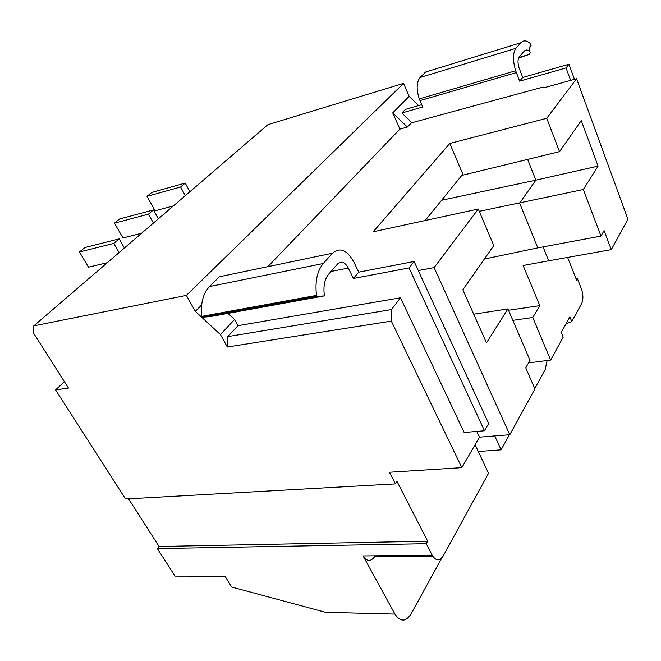 <?xml version="1.0" encoding="UTF-8"?>
<svg xmlns="http://www.w3.org/2000/svg" width="661" height="661" viewBox="0 0 661 661"><rect width="100%" height="100%" fill="white"/><g stroke="black" fill="none" stroke-linecap="round" stroke-linejoin="round"><path stroke-width="0.99" d="M201.638 305.002L195.326 311.348L220.427 334.573L227.351 347.017L227.805 336.606L391.444 309.579L400.492 297.789L464.154 432.484L484.488 430.765L488.653 423.536L414.108 261.483L358.741 272.15L353.726 261.797C346.984 249.85 339.894 246.999 332.458 253.221L323.254 263.508L209.512 286.56L219.386 276.761L332.458 253.221M391.444 309.579L391.329 321.114L461.841 467.658L479.456 437.169L476.771 431.418M518.53 58.118L529.114 54.433C530.395 53.062 530.486 51.905 529.387 50.98C527.346 49.6 525.602 49.691 524.156 51.252L519.232 56.871C517.662 59.25 517.621 62.985 519.116 68.075L522.719 77.486L568.931 64.233L574.459 79.328M515.935 48.294L520.909 42.734L425.61 72.024L420.065 77.535L515.935 48.294C512.746 53.012 512.663 60.506 515.663 70.76L519.645 81.146L566.047 67.909L568.931 64.233M420.065 77.535C416.488 82.162 416.223 89.285 419.281 98.902L422.701 107.008L401.847 112.981L411.894 122.731M195.326 311.348L186.369 295.401L403.541 83.369L409.159 96.366L392.733 112.882L399.905 129.118L267.854 266.672M509.4 434.756L501.121 449.852L494.725 435.938M501.121 449.852L478.291 451.504M399.905 129.118L407.366 127.061L411.332 122.888L542.995 87.087L544.829 87.549L576.574 78.742L546.746 118.286L449.802 143.462L373.184 231.78L478.283 209.033L434.103 267.606L418.281 270.556M479.258 211.33L583.316 189.509L600.973 236.084L604.104 230.606L611.285 249.643L627.95 219.254L576.574 78.742M185.229 183.08L151.733 192.475L147.039 196.342L180.602 186.989L185.229 183.08L189.881 191.74M566.047 67.909L570.641 80.386M529.387 50.98L530.395 43.585L531.122 45.369L529.858 47.493M479.456 437.169L509.788 434.723L534.906 388.924L525.751 367.797L530.023 360.328L507.929 308.91L486.479 342.877L462.849 289.782L493.792 245.57L478.283 209.033M461.841 467.658L389.469 472.243L395.468 483.902L125.549 498.989L55.59 389.932L64.381 381.645M185.295 195.681L180.602 186.989M128.556 498.815L159.07 546.49L157.368 548.589L175.033 576.128L225.021 576.227L231.714 587.051L325.518 612.317L394.931 614.086C400.335 622.067 405.705 622.042 411.026 614.028L441.788 557.967M576.103 278.843L577.4 278.628L581.606 289.311C583.299 295.004 583.332 299.722 581.697 303.457L571.79 321.519L569.889 316.842L561.255 332.442L563.205 337.176L550.646 360.063L532.741 317.52L512.837 320.345M567.617 257.426L576.582 280.066L577.4 278.628M528.552 362.906L550.646 360.063M147.039 196.342L155.062 210.785L173.413 205.893M227.351 347.017L391.329 321.114M186.369 295.401L33.81 325.865L33.05 332.334L68.455 388.057L55.59 389.932M395.468 483.902L397.005 481.481L427.675 541.202L159.07 546.49M323.254 263.508C317.156 270.936 314.9 281.569 316.503 295.409L316.636 296.401L324.427 295.888L210.14 316.619L201.969 317.263L201.836 316.346C200.415 303.539 202.977 293.608 209.512 286.56M201.969 317.263L316.636 296.401M571.79 321.519L565.981 323.898M418.628 105.578L409.159 96.366M407.366 127.061L392.733 112.882M401.847 112.981L405.358 109.404L421.71 104.694M547.126 360.518L545.209 369.499L534.749 388.569M33.81 325.865L267.928 124.665L403.541 83.369M519.645 81.146L522.719 77.486M157.368 548.589L426.254 543.697L432.154 555.157C435.888 561.098 439.573 561.363 443.209 555.942L488.537 473.301L475.102 444.721M427.675 541.202L426.254 543.697M509.788 434.723L434.103 267.606M227.805 336.606L237.968 325.675L400.492 297.789M220.427 334.573L234.589 319.503L237.968 325.675M461.808 175.396L559.52 151.658L546.746 118.286M425.139 220.534L462.832 174.14L449.802 143.462M432.658 556.058L374.622 556.669C370.755 561.858 366.913 561.61 363.096 555.926L432.154 555.157M394.931 614.086L363.096 555.926M532.741 317.52L539.822 305.638L508.507 310.257M227.995 313.38L234.589 319.503M583.316 189.509L598.089 166.109L581.259 120.591L559.52 151.658M539.822 305.638L523.124 265.491L548.68 260.798L543.061 246.9M611.285 249.643L548.68 260.798M324.427 295.888L324.287 294.905C323.246 285.99 324.683 279.107 328.591 274.241L337.697 263.863C341.382 260.682 344.926 262.078 348.347 268.052L353.428 278.463L358.741 272.15M600.973 236.084L537.831 247.875L519.645 203.167L535.864 180.156L527.585 159.284M441.622 200.242L535.864 180.156L598.089 166.109M353.428 278.463L409.043 267.936L414.108 261.483M537.831 247.875L484.364 259.046M409.043 267.936L484.488 430.765M473.714 314.19L507.929 308.91M153.418 209.95L148.444 214.147L114.477 223.162L119.509 219.014L153.418 209.95L158.359 218.832M114.477 223.162L122.979 237.96L141.553 233.275M153.426 223.071L148.444 214.147M119.17 238.877L113.808 243.413L79.46 251.998L84.881 247.536L119.17 238.877L124.425 247.991M79.46 251.998L88.5 267.176L107.272 262.731M119.112 252.56L113.808 243.413M530.395 43.585C526.71 40.296 523.553 40.015 520.909 42.734M529.114 54.433L518.794 57.515M419.958 100.621L516.332 72.594M316.503 295.409L201.836 316.346M348.347 268.052L331.037 271.456M419.281 98.902L515.663 70.76"/></g></svg>
